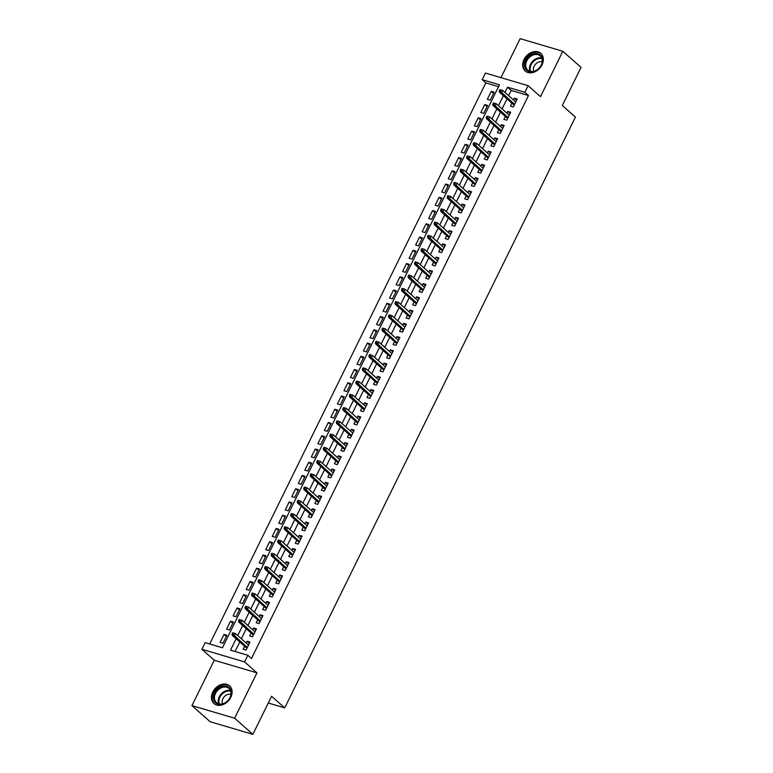 <?xml version="1.0" encoding="UTF-8"?>
<svg xmlns="http://www.w3.org/2000/svg" width="773" height="773" viewBox="0 0 773 773"><rect width="100%" height="100%" fill="white"/><g stroke="black" fill="none" stroke-linecap="round" stroke-linejoin="round"><path stroke-width="1.16" d="M524.007 59.521A11.798 9.025 -48.5 0 0 525.196 71.01A11.798 9.025 -48.5 0 0 542.008 64.835A11.798 9.025 -48.5 0 0 540.82 53.347A11.798 9.025 -48.5 0 0 524.007 59.521M212.768 692.038A11.798 9.025 -48.5 0 0 213.957 703.536A11.798 9.025 -48.5 0 0 230.769 697.362A11.798 9.025 -48.5 0 0 229.591 685.864A11.798 9.025 -48.5 0 0 212.768 692.038M498.546 86.673L485.811 82.904L482.168 79.677L485.425 73.058L528.104 85.677L524.848 92.296L507.542 87.185L504.972 92.422M268.279 703.015L284.715 707.875L575.421 117.081L562.309 105.476L581.045 67.386L562.821 51.269L520.142 38.65L500.952 77.648M284.715 707.875L271.603 696.27L252.858 734.35L210.179 721.731L191.955 705.614L234.634 718.233L256.965 672.858L244.568 661.901L201.888 649.281L205.145 642.653L222.45 647.774L499.474 84.798L482.168 79.677M256.965 672.858L214.276 660.239L191.955 705.614M214.276 660.239L201.888 649.281M485.811 82.904L209.715 644.006M252.858 734.35L234.634 718.233M511.852 103.157L510.402 106.104L513.282 106.964L517.195 99.012L514.316 98.161L513.446 99.92M505.339 116.404L503.88 119.351L506.769 120.202L510.682 112.259L507.793 111.409L506.924 113.167M498.817 129.651L497.368 132.598L500.247 133.449L504.16 125.506L501.281 124.656L500.411 126.414M492.295 142.899L490.845 145.846L493.734 146.696L497.638 138.754L494.759 137.894L493.889 139.662M485.782 156.146L484.333 159.093L487.212 159.943L491.126 152.001L488.236 151.141L487.377 152.909M479.26 169.393L477.811 172.34L480.7 173.191L484.603 165.248L481.724 164.388L480.854 166.156M472.747 182.641L471.298 185.588L474.178 186.438L478.091 178.486L475.202 177.635L474.332 179.404M466.225 195.888L464.776 198.835L467.655 199.685L471.569 191.733L468.689 190.883L467.82 192.651M459.703 209.135L458.254 212.082L461.143 212.933L465.056 204.98L462.167 204.13L461.297 205.898M453.191 222.373L451.741 225.329L454.621 226.18L458.534 218.228L455.655 217.377L454.785 219.146M446.668 235.62L445.219 238.567L448.108 239.427L452.012 231.475L449.132 230.625L448.263 232.383M440.156 248.867L438.706 251.814L441.586 252.674L445.499 244.722L442.61 243.872L441.75 245.63M433.634 262.115L432.184 265.062L435.073 265.922L438.977 257.969L436.098 257.119L435.228 258.878M427.121 275.362L425.672 278.309L428.551 279.159L432.465 271.217L429.575 270.366L428.706 272.125M420.599 288.609L419.15 291.556L422.029 292.407L425.942 284.464L423.063 283.614L422.193 285.372M414.077 301.856L412.627 304.804L415.516 305.654L419.43 297.711L416.541 296.851L415.671 298.62M407.564 315.104L406.115 318.051L408.994 318.901L412.908 310.959L410.028 310.099L409.159 311.867M401.042 328.351L399.593 331.298L402.482 332.148L406.385 324.206L403.506 323.346L402.636 325.114M394.53 341.598L393.08 344.545L395.96 345.396L399.873 337.443L396.984 336.593L396.124 338.361M388.007 354.846L386.558 357.793L389.447 358.643L393.351 350.691L390.471 349.84L389.602 351.609M381.495 368.093L380.036 371.04L382.925 371.89L386.838 363.938L383.949 363.088L383.079 364.856M374.973 381.331L373.523 384.287L376.403 385.138L380.316 377.185L377.437 376.335L376.567 378.103M368.45 394.578L367.001 397.525L369.89 398.385L373.803 390.433L370.914 389.582L370.045 391.341M361.938 407.825L360.489 410.772L363.368 411.632L367.281 403.68L364.402 402.83L363.532 404.588M355.416 421.072L353.966 424.019L356.855 424.879L360.759 416.927L357.88 416.077L357.01 417.835M348.903 434.32L347.454 437.267L350.333 438.117L354.247 430.175L351.357 429.324L350.498 431.083M342.381 447.567L340.932 450.514L343.821 451.364L347.724 443.422L344.845 442.571L343.975 444.33M335.869 460.814L334.409 463.761L337.299 464.612L341.212 456.669L338.323 455.809L337.453 457.577M329.346 474.062L327.897 477.009L330.776 477.859L334.69 469.916L331.81 469.056L330.941 470.825M322.824 487.309L321.375 490.256L324.264 491.106L328.177 483.164L325.288 482.304L324.418 484.072M316.312 500.556L314.862 503.503L317.742 504.354L321.655 496.401L318.766 495.551L317.906 497.319M309.789 513.803L308.34 516.75L311.229 517.601L315.133 509.649L312.253 508.798L311.384 510.567M303.277 527.051L301.828 529.998L304.707 530.848L308.62 522.896L305.731 522.046L304.871 523.814M296.755 540.288L295.305 543.245L298.185 544.095L302.098 536.143L299.219 535.293L298.349 537.061M290.242 553.536L288.783 556.483L291.672 557.343L295.586 549.39L292.696 548.54L291.827 550.299M283.72 566.783L282.271 569.73L285.15 570.59L289.063 562.638L286.184 561.787L285.314 563.546M277.198 580.03L275.748 582.977L278.638 583.837L282.551 575.885L279.662 575.035L278.792 576.793M270.685 593.278L269.236 596.225L272.115 597.075L276.029 589.132L273.14 588.282L272.28 590.041M264.163 606.525L262.714 609.472L265.603 610.322L269.506 602.38L266.627 601.529L265.757 603.288M257.651 619.772L256.201 622.719L259.081 623.569L262.994 615.627L260.105 614.767L259.235 616.535M251.128 633.019L249.679 635.966L252.558 636.817L256.472 628.874L253.592 628.014L252.723 629.782M226.305 636.479L223.996 634.44L220.092 642.392L222.972 643.242L226.885 635.3L223.996 634.44M232.818 623.231L230.518 621.192L226.605 629.145L229.494 629.995L233.398 622.052L230.518 621.192M239.34 609.984L237.04 607.955L233.127 615.897L236.007 616.748L239.92 608.805L237.04 607.955M245.853 596.737L243.553 594.708L239.64 602.65L242.529 603.5L246.442 595.558L243.553 594.708M252.375 583.489L250.075 581.46L246.162 589.403L249.041 590.263L252.955 582.311L250.075 581.46M258.887 570.252L256.588 568.213L252.684 576.156L255.563 577.016L259.477 569.063L256.588 568.213M265.41 557.004L263.11 554.966L259.197 562.908L262.086 563.768L265.989 555.816L263.11 554.966M271.932 543.757L269.622 541.718L265.719 549.671L268.598 550.521L272.511 542.569L269.622 541.718M278.444 530.51L276.145 528.471L272.231 536.423L275.12 537.274L279.024 529.321L276.145 528.471M284.966 517.263L282.667 515.224L278.753 523.176L281.633 524.026L285.546 516.074L282.667 515.224M291.479 504.015L289.179 501.977L285.266 509.929L288.155 510.779L292.068 502.827L289.179 501.977M298.001 490.768L295.701 488.729L291.788 496.681L294.668 497.532L298.581 489.589L295.701 488.729M304.523 477.521L302.214 475.482L298.31 483.434L301.19 484.285L305.103 476.342L302.214 475.482M311.036 464.273L308.736 462.235L304.823 470.187L307.712 471.037L311.616 463.095L308.736 462.235M317.558 451.026L315.249 448.997L311.345 456.94L314.225 457.79L318.138 449.847L315.249 448.997M324.071 437.779L321.771 435.75L317.858 443.692L320.747 444.543L324.66 436.6L321.771 435.75M330.593 424.532L328.293 422.502L324.38 430.445L327.259 431.305L331.173 423.353L328.293 422.502M337.105 411.294L334.806 409.255L330.892 417.198L333.781 418.058L337.695 410.105L334.806 409.255M343.627 398.047L341.328 396.008L337.415 403.95L340.294 404.81L344.207 396.858L341.328 396.008M350.15 384.799L347.84 382.761L343.937 390.713L346.816 391.563L350.729 383.611L347.84 382.761M356.662 371.552L354.363 369.513L350.449 377.466L353.338 378.316L357.242 370.364L354.363 369.513M363.184 358.305L360.875 356.266L356.971 364.218L359.851 365.069L363.764 357.116L360.875 356.266M369.697 345.058L367.397 343.019L363.484 350.971L366.373 351.821L370.286 343.869L367.397 343.019M376.219 331.81L373.919 329.771L370.006 337.724L372.886 338.574L376.799 330.631L373.919 329.771M382.732 318.563L380.432 316.524L376.519 324.476L379.408 325.327L383.321 317.384L380.432 316.524M389.254 305.316L386.954 303.277L383.041 311.229L385.93 312.079L389.834 304.137L386.954 303.277M395.776 292.068L393.467 290.039L389.563 297.982L392.442 298.832L396.356 290.89L393.467 290.039M402.289 278.821L399.989 276.792L396.076 284.735L398.965 285.585L402.868 277.642L399.989 276.792M408.811 265.574L406.511 263.545L402.598 271.487L405.477 272.347L409.39 264.395L406.511 263.545M415.323 252.336L413.024 250.297L409.11 258.24L411.999 259.1L415.913 251.148L413.024 250.297M421.845 239.089L419.546 237.05L415.632 244.993L418.512 245.853L422.425 237.9L419.546 237.05M428.358 225.842L426.058 223.803L422.145 231.755L425.034 232.605L428.947 224.653L426.058 223.803M434.88 212.594L432.58 210.556L428.667 218.508L431.556 219.358L435.46 211.406L432.58 210.556M441.402 199.347L439.093 197.308L435.189 205.26L438.069 206.111L441.982 198.159L439.093 197.308M447.915 186.1L445.615 184.061L441.702 192.013L444.591 192.864L448.495 184.911L445.615 184.061M454.437 172.852L452.137 170.814L448.224 178.766L451.103 179.616L455.017 171.674L452.137 170.814M460.95 159.605L458.65 157.566L454.737 165.519L457.626 166.369L461.539 158.426L458.65 157.566M467.472 146.358L465.172 144.319L461.259 152.271L464.138 153.122L468.051 145.179L465.172 144.319M473.984 133.111L471.685 131.081L467.781 139.024L470.66 139.874L474.574 131.932L471.685 131.081M480.506 119.863L478.207 117.834L474.293 125.777L477.183 126.627L481.086 118.684L478.207 117.834M487.029 106.616L484.719 104.587L480.816 112.529L483.695 113.389L487.608 105.437L484.719 104.587M490.217 100.142L494.121 92.19L491.242 91.34L487.328 99.282L490.217 100.142M236.132 638.769L230.528 650.161L247.833 655.272L251.476 658.499L528.49 95.523L511.185 90.412L508.615 95.649M507.02 98.886L502.092 108.896M500.498 112.133L495.58 122.144M493.986 125.381L489.058 135.381M487.463 138.618L482.536 148.629M480.951 151.866L476.023 161.876M474.429 165.113L469.501 175.123M467.907 178.36L462.988 188.37M461.394 191.607L456.466 201.618M454.872 204.855L449.954 214.865M448.359 218.102L443.431 228.112M441.837 231.349L436.909 241.36M435.325 244.597L430.397 254.607M428.802 257.844L423.875 267.854M422.28 271.091L417.362 281.101M415.768 284.338L410.84 294.339M409.246 297.576L404.327 307.586M402.733 310.823L397.805 320.834M396.211 324.071L391.283 334.081M389.698 337.318L384.77 347.328M383.176 350.565L378.248 360.576M376.654 363.812L371.736 373.823M370.141 377.06L365.214 387.07M363.619 390.307L358.691 400.317M357.107 403.554L352.179 413.565M350.584 416.802L345.657 426.812M344.072 430.049L339.144 440.059M337.55 443.296L332.622 453.297M331.028 456.534L326.109 466.544M324.515 469.781L319.587 479.791M317.993 483.028L313.065 493.039M311.48 496.276L306.552 506.286M304.958 509.523L300.03 519.533M298.436 522.77L293.518 532.781M291.923 536.018L286.996 546.028M285.401 549.265L280.483 559.275M278.889 562.512L273.961 572.522M272.367 575.759L267.439 585.77M265.854 589.007L260.926 599.017M259.332 602.254L254.404 612.255M252.81 615.492L247.891 625.502M246.297 628.739L241.369 638.749M239.775 641.986L235.098 651.504M244.616 646.267L243.157 649.214L246.046 650.064L249.959 642.121L247.07 641.261L246.201 643.03M528.104 85.677L540.501 96.635L562.821 51.269M528.49 95.523L524.848 92.296M247.833 655.272L244.568 661.901M503.378 95.659L498.45 105.669M496.855 108.906L491.928 118.916M490.343 122.153L485.415 132.164M483.821 135.401L478.893 145.411M477.299 148.648L472.38 158.658M470.786 161.895L465.858 171.906M464.264 175.133L459.346 185.143M457.751 188.38L452.823 198.39M451.229 201.627L446.301 211.638M444.717 214.875L439.789 224.885M438.194 228.122L433.267 238.132M431.672 241.369L426.754 251.38M425.16 254.617L420.232 264.627M418.637 267.864L413.71 277.874M412.125 281.111L407.197 291.121M405.603 294.358L400.675 304.369M399.09 307.606L394.162 317.616M392.568 320.853L387.64 330.863M386.046 334.091L381.128 344.101M379.533 347.338L374.605 357.348M373.011 360.585L368.083 370.596M366.499 373.832L361.571 383.843M359.976 387.08L355.049 397.09M353.464 400.327L348.536 410.337M346.942 413.574L342.014 423.585M340.42 426.822L335.501 436.832M333.907 440.069L328.979 450.079M327.385 453.316L322.457 463.327M320.872 466.563L315.944 476.574M314.35 479.811L309.422 489.821M307.828 493.048L302.91 503.059M301.315 506.296L296.388 516.306M294.793 519.543L289.875 529.553M288.281 532.79L283.353 542.801M281.759 546.038L276.831 556.048M275.246 559.285L270.318 569.295M268.724 572.532L263.796 582.542M262.202 585.779L257.283 595.79M255.689 599.027L250.761 609.037M249.167 612.274L244.249 622.284M242.654 625.521L237.726 635.532M511.185 90.412L507.542 87.185M249.37 643.3L247.07 641.261M493.541 93.378L491.242 91.34M255.892 630.053L253.592 628.014M262.414 616.806L260.105 614.767M268.927 603.558L266.627 601.529M275.449 590.311L273.14 588.282M281.961 577.064L279.662 575.035M288.484 563.826L286.184 561.787M294.996 550.579L292.696 548.54M301.518 537.332L299.219 535.293M308.041 524.084L305.731 522.046M314.553 510.837L312.253 508.798M321.075 497.59L318.766 495.551M327.588 484.342L325.288 482.304M334.11 471.095L331.81 469.056M340.622 457.848L338.323 455.809M347.145 444.601L344.845 442.571M353.667 431.353L351.357 429.324M360.179 418.106L357.88 416.077M366.702 404.868L364.402 402.83M373.214 391.621L370.914 389.582M379.736 378.374L377.437 376.335M386.249 365.127L383.949 363.088M392.771 351.879L390.471 349.84M399.293 338.632L396.984 336.593M405.806 325.385L403.506 323.346M412.328 312.137L410.028 310.099M418.84 298.89L416.541 296.851M425.363 285.643L423.063 283.614M431.875 272.396L429.575 270.366M438.397 259.148L436.098 257.119M444.919 245.911L442.61 243.872M451.432 232.663L449.132 230.625M457.954 219.416L455.655 217.377M464.467 206.169L462.167 204.13M470.989 192.921L468.689 190.883M477.501 179.674L475.202 177.635M484.024 166.427L481.724 164.388M490.546 153.18L488.236 151.141M497.058 139.932L494.759 137.894M503.581 126.685L501.281 124.656M510.093 113.438L507.793 111.409M516.615 100.19L514.316 98.161M232.673 632.778L232.026 634.102L233.175 634.44L233.833 633.116L232.673 632.778L235.504 633.56L248.51 645.069M233.833 633.116L235.504 633.56L234.325 635.947L232.248 635.329L246.916 648.305M233.175 634.44L247.331 647.445M232.026 634.102L232.248 635.329M230.141 697.517A10.204 7.817 131.5 0 1 217.957 704.155A10.204 7.817 131.5 0 1 214.565 692.917A10.204 7.817 131.5 0 1 226.75 686.269A10.204 7.817 131.5 0 1 230.141 697.517M215.512 693.41A9.45 7.237 -48.5 0 0 216.459 702.618A9.45 7.237 -48.5 0 0 229.929 697.671A9.45 7.237 -48.5 0 0 228.982 688.463A9.45 7.237 -48.5 0 0 215.512 693.41M230.934 694.347A6.725 5.15 -48.5 0 0 222.904 698.724A6.725 5.15 -48.5 0 0 222.537 703.836M230.122 686.434L230.296 686.598A11.721 8.967 -48.5 0 0 230.122 686.434A11.721 8.967 -48.5 0 0 213.416 692.569A11.721 8.967 -48.5 0 0 214.585 703.99A11.721 8.967 -48.5 0 0 214.797 704.174M533.679 71.589A10.204 7.817 131.5 0 1 524.645 65.174A10.204 7.817 131.5 0 1 533.505 53.801A10.204 7.817 131.5 0 1 542.53 60.217A10.204 7.817 131.5 0 1 533.679 71.589M533.882 54.786A9.45 7.237 -48.5 0 0 526.413 61.637A9.45 7.237 -48.5 0 0 527.688 70.101A9.45 7.237 -48.5 0 0 534.037 71.251A9.45 7.237 -48.5 0 0 541.506 64.391A9.45 7.237 -48.5 0 0 540.221 55.936A9.45 7.237 -48.5 0 0 533.882 54.786M542.173 61.83A6.725 5.15 -48.5 0 0 539.225 61.859A6.725 5.15 -48.5 0 0 533.776 71.319M541.564 54.11A11.721 8.967 -48.5 0 0 541.361 53.917A11.721 8.967 -48.5 0 0 533.496 52.487A11.721 8.967 -48.5 0 0 524.229 60.99A11.721 8.967 -48.5 0 0 525.824 71.474A11.721 8.967 -48.5 0 0 526.036 71.657L525.824 71.474M239.195 619.531L238.548 620.854L239.698 621.192L240.345 619.869L239.195 619.531L242.017 620.313L255.022 631.821M240.345 619.869L242.017 620.313L240.847 622.7L238.77 622.081L253.428 635.058M239.698 621.192L253.853 634.198M238.548 620.854L238.77 622.081M245.717 606.283L245.06 607.607L246.22 607.945L246.867 606.621L245.717 606.283L248.539 607.066L261.545 618.574M246.867 606.621L248.539 607.066L247.36 609.453L245.292 608.834L259.95 621.811M246.22 607.945L260.366 620.961M245.06 607.607L245.292 608.834M252.23 593.036L251.583 594.36L252.732 594.698L253.389 593.374L252.23 593.036L255.051 593.819L268.057 605.327M253.389 593.374L255.051 593.819L253.882 596.205L251.805 595.587L266.463 608.564M252.732 594.698L266.888 607.713M251.583 594.36L251.805 595.587M258.752 579.789L258.095 581.112L259.255 581.451L259.902 580.127L258.752 579.789L261.574 580.571L274.579 592.079M259.902 580.127L261.574 580.571L260.404 582.958L258.327 582.34L272.985 595.316M259.255 581.451L273.4 594.466M258.095 581.112L258.327 582.34M265.265 566.541L264.617 567.865L265.767 568.203L266.424 566.88L265.265 566.541L268.096 567.324L281.092 578.832M266.424 566.88L268.096 567.324L266.917 569.711L264.839 569.102L279.507 582.069M265.767 568.203L279.923 581.219M264.617 567.865L264.839 569.102M271.787 553.294L271.13 554.618L272.289 554.956L272.937 553.632L271.787 553.294L274.608 554.077L287.614 565.585M272.937 553.632L274.608 554.077L273.439 556.463L271.362 555.855L286.02 568.822M272.289 554.956L286.445 567.971M271.13 554.618L271.362 555.855M278.309 540.047L277.652 541.371L278.802 541.709L279.459 540.385L278.309 540.047L281.13 540.829L294.136 552.337M279.459 540.385L281.13 540.829L279.952 543.216L277.874 542.607L292.542 555.574M278.802 541.709L292.957 554.724M277.652 541.371L277.874 542.607M284.822 526.8L284.174 528.123L285.324 528.471L285.971 527.138L284.822 526.8L287.643 527.592L300.649 539.09M285.971 527.138L287.643 527.592L286.474 529.969L284.396 529.36L299.054 542.327M285.324 528.471L299.48 541.477M284.174 528.123L284.396 529.36M291.344 513.552L290.687 514.876L291.846 515.224L292.494 513.9L291.344 513.552L294.165 514.345L307.171 525.843M292.494 513.9L294.165 514.345L292.986 516.722L290.919 516.113L305.577 529.08M291.846 515.224L305.992 528.23M290.687 514.876L290.919 516.113M297.856 500.305L297.209 501.629L298.359 501.977L299.016 500.653L297.856 500.305L300.678 501.097L313.683 512.596M299.016 500.653L300.678 501.097L299.509 503.474L297.431 502.865L312.089 515.833M298.359 501.977L312.514 514.982M297.209 501.629L297.431 502.865M304.378 487.058L303.721 488.391L304.881 488.729L305.528 487.405L304.378 487.058L307.2 487.85L320.206 499.348M305.528 487.405L307.2 487.85L306.031 490.237L303.953 489.618L318.611 502.585M304.881 488.729L319.027 501.735M303.721 488.391L303.953 489.618M310.891 473.82L310.244 475.144L311.393 475.482L312.05 474.158L310.891 473.82L313.722 474.603L326.718 486.111M312.05 474.158L313.722 474.603L312.543 476.989L310.466 476.371L325.133 489.348M311.393 475.482L325.549 488.488M310.244 475.144L310.466 476.371M317.413 460.573L316.766 461.896L317.916 462.235L318.563 460.911L317.413 460.573L320.235 461.355L333.24 472.863M318.563 460.911L320.235 461.355L319.065 463.742L316.988 463.124L331.646 476.1M317.916 462.235L332.071 475.24M316.766 461.896L316.988 463.124M323.935 447.325L323.278 448.649L324.428 448.987L325.085 447.664L323.935 447.325L326.757 448.108L339.762 459.616M325.085 447.664L326.757 448.108L325.578 450.495L323.501 449.876L338.168 462.853M324.428 448.987L338.584 462.003M323.278 448.649L323.501 449.876M330.448 434.078L329.8 435.402L330.95 435.74L331.607 434.416L330.448 434.078L333.269 434.861L346.275 446.369M331.607 434.416L333.269 434.861L332.1 437.247L330.023 436.629L344.681 449.606M330.95 435.74L345.106 448.755M329.8 435.402L330.023 436.629M336.97 420.831L336.313 422.155L337.472 422.493L338.12 421.169L336.97 420.831L339.791 421.614L352.797 433.122M338.12 421.169L339.791 421.614L338.613 424L336.545 423.382L351.203 436.359M337.472 422.493L351.618 435.508M336.313 422.155L336.545 423.382M343.483 407.584L342.835 408.907L343.985 409.246L344.642 407.922L343.483 407.584L346.304 408.366L359.31 419.874M344.642 407.922L346.304 408.366L345.135 410.753L343.057 410.144L357.715 423.111M343.985 409.246L358.141 422.261M342.835 408.907L343.057 410.144M350.005 394.336L349.348 395.66L350.507 395.998L351.155 394.674L350.005 394.336L352.826 395.119L365.832 406.627M351.155 394.674L352.826 395.119L351.657 397.506L349.58 396.897L364.238 409.864M350.507 395.998L364.653 409.014M349.348 395.66L349.58 396.897M356.517 381.089L355.87 382.413L357.02 382.751L357.677 381.427L356.517 381.089L359.348 381.872L372.344 393.38M357.677 381.427L359.348 381.872L358.17 384.258L356.092 383.65L370.76 396.617M357.02 382.751L371.175 395.766M355.87 382.413L356.092 383.65M363.039 367.842L362.392 369.165L363.542 369.513L364.189 368.18L363.039 367.842L365.861 368.634L378.867 380.132M364.189 368.18L365.861 368.634L364.692 371.011L362.614 370.402L377.272 383.369M363.542 369.513L377.697 382.519M362.392 369.165L362.614 370.402M369.562 354.594L368.905 355.918L370.054 356.266L370.711 354.942L369.562 354.594L372.383 355.387L385.389 366.885M370.711 354.942L372.383 355.387L371.204 357.764L369.127 357.155L383.795 370.122M370.054 356.266L384.21 369.272M368.905 355.918L369.127 357.155M376.074 341.347L375.427 342.671L376.577 343.019L377.234 341.695L376.074 341.347L378.896 342.139L391.901 353.638M377.234 341.695L378.896 342.139L377.726 344.516L375.649 343.908L390.307 356.875M376.577 343.019L390.732 356.024M375.427 342.671L375.649 343.908M382.596 328.1L381.939 329.433L383.099 329.771L383.746 328.448L382.596 328.1L385.418 328.892L398.424 340.391M383.746 328.448L385.418 328.892L384.239 331.279L382.171 330.66L396.829 343.627M383.099 329.771L397.245 342.777M381.939 329.433L382.171 330.66M389.109 314.862L388.461 316.186L389.611 316.524L390.268 315.2L389.109 314.862L391.93 315.645L404.936 327.153M390.268 315.2L391.93 315.645L390.761 318.032L388.684 317.413L403.351 330.39M389.611 316.524L403.767 329.53M388.461 316.186L388.684 317.413M395.631 301.615L394.974 302.939L396.134 303.277L396.781 301.953L395.631 301.615L398.453 302.398L411.458 313.906M396.781 301.953L398.453 302.398L397.283 304.784L395.206 304.166L409.864 317.143M396.134 303.277L410.279 316.283M394.974 302.939L395.206 304.166M402.144 288.368L401.496 289.691L402.646 290.03L403.303 288.706L402.144 288.368L404.975 289.15L417.971 300.658M403.303 288.706L404.975 289.15L403.796 291.537L401.718 290.919L416.386 303.895M402.646 290.03L416.802 303.045M401.496 289.691L401.718 290.919M408.666 275.12L408.018 276.444L409.168 276.782L409.816 275.459L408.666 275.12L411.487 275.903L424.493 287.411M409.816 275.459L411.487 275.903L410.318 278.29L408.241 277.671L422.899 290.648M409.168 276.782L423.324 289.798M408.018 276.444L408.241 277.671M415.188 261.873L414.531 263.197L415.69 263.535L416.338 262.211L415.188 261.873L418.009 262.656L431.015 274.164M416.338 262.211L418.009 262.656L416.831 265.042L414.753 264.424L429.421 277.401M415.69 263.535L429.836 276.55M414.531 263.197L414.753 264.424M421.7 248.626L421.053 249.95L422.203 250.288L422.86 248.964L421.7 248.626L424.522 249.408L437.528 260.916M422.86 248.964L424.522 249.408L423.353 251.795L421.275 251.186L435.933 264.153M422.203 250.288L436.359 263.303M421.053 249.95L421.275 251.186M428.223 235.379L427.566 236.702L428.725 237.04L429.373 235.717L428.223 235.379L431.044 236.161L444.05 247.669M429.373 235.717L431.044 236.161L429.865 238.548L427.798 237.939L442.456 250.906M428.725 237.04L442.871 250.056M427.566 236.702L427.798 237.939M434.735 222.131L434.088 223.455L435.238 223.793L435.895 222.469L434.735 222.131L437.557 222.914L450.562 234.422M435.895 222.469L437.557 222.914L436.387 225.301L434.31 224.692L448.978 237.659M435.238 223.793L449.393 236.809M434.088 223.455L434.31 224.692M441.257 208.884L440.6 210.208L441.76 210.556L442.407 209.222L441.257 208.884L444.079 209.676L457.085 221.175M442.407 209.222L444.079 209.676L442.91 212.053L440.832 211.444L455.49 224.412M441.76 210.556L455.906 223.561M440.6 210.208L440.832 211.444M447.77 195.637L447.123 196.96L448.272 197.308L448.929 195.984L447.77 195.637L450.601 196.429L463.597 207.927M448.929 195.984L450.601 196.429L449.422 198.806L447.345 198.197L462.012 211.164M448.272 197.308L462.428 210.314M447.123 196.96L447.345 198.197M454.292 182.389L453.645 183.713L454.795 184.061L455.442 182.737L454.292 182.389L457.114 183.182L470.119 194.68M455.442 182.737L457.114 183.182L455.944 185.559L453.867 184.95L468.525 197.917M454.795 184.061L468.95 197.067M453.645 183.713L453.867 184.95M460.814 169.142L460.157 170.475L461.317 170.814L461.964 169.49L460.814 169.142L463.636 169.934L476.641 181.442M461.964 169.49L463.636 169.934L462.457 172.321L460.379 171.703L475.047 184.67M461.317 170.814L475.463 183.819M460.157 170.475L460.379 171.703M467.327 155.904L466.679 157.228L467.829 157.566L468.486 156.243L467.327 155.904L470.148 156.687L483.154 168.195M468.486 156.243L470.148 156.687L468.979 159.074L466.902 158.455L481.56 171.432M467.829 157.566L481.985 170.572M466.679 157.228L466.902 158.455M473.849 142.657L473.192 143.981L474.351 144.319L474.999 142.995L473.849 142.657L476.67 143.44L489.676 154.948M474.999 142.995L476.67 143.44L475.501 145.826L473.424 145.208L488.082 158.185M474.351 144.319L488.497 157.325M473.192 143.981L473.424 145.208M480.362 129.41L479.714 130.734L480.864 131.072L481.521 129.748L480.362 129.41L483.193 130.193L496.189 141.701M481.521 129.748L483.193 130.193L482.014 132.579L479.936 131.961L494.604 144.938M480.864 131.072L495.02 144.087M479.714 130.734L479.936 131.961M486.884 116.163L486.227 117.486L487.386 117.825L488.034 116.501L486.884 116.163L489.705 116.945L502.711 128.453M488.034 116.501L489.705 116.945L488.536 119.332L486.459 118.713L501.117 131.69M487.386 117.825L501.542 130.84M486.227 117.486L486.459 118.713M493.396 102.915L492.749 104.239L493.899 104.577L494.556 103.253L493.396 102.915L496.227 103.698L509.233 115.206M494.556 103.253L496.227 103.698L495.049 106.085L492.971 105.466L507.639 118.443M493.899 104.577L508.054 117.593M492.749 104.239L492.971 105.466M499.918 89.668L499.271 90.992L500.421 91.33L501.068 90.006L499.918 89.668L502.74 90.451L515.746 101.959M501.068 90.006L502.74 90.451L501.571 92.837L499.493 92.229L514.151 105.196M500.421 91.33L514.576 104.345M499.271 90.992L499.493 92.229M218.749 703.845A9.45 7.237 131.5 0 1 219.31 696.763A9.45 7.237 131.5 0 1 230.48 690.589M230.692 691.178A9.141 6.996 -48.5 0 0 219.899 697.159A9.141 6.996 -48.5 0 0 219.358 703.981M529.988 71.329A9.45 7.237 131.5 0 1 537.679 58.139A9.45 7.237 131.5 0 1 541.718 58.072M541.931 58.651A9.141 6.996 -48.5 0 0 538.037 58.729A9.141 6.996 -48.5 0 0 530.597 71.464"/></g></svg>
